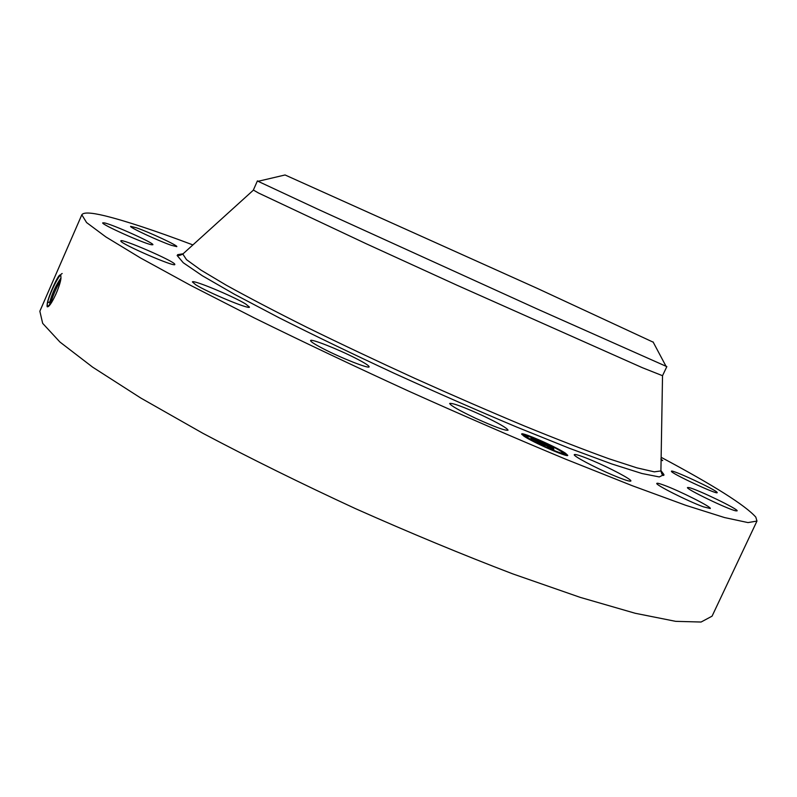 <?xml version="1.0" encoding="UTF-8"?>
<svg xmlns="http://www.w3.org/2000/svg" width="797" height="797" viewBox="0 0 797 797"><rect width="100%" height="100%" fill="white"/><g stroke="black" fill="none" stroke-linecap="round" stroke-linejoin="round"><path stroke-width="1.2" d="M258.079 181.308L257.411 180.899L253.366 190.035L258.577 193.043L366.102 243.693L456.93 285.196L642.372 367.706L662.526 375.706L666.83 366.62L537.895 309.306L318.063 209.312L258.079 181.308L285.067 174.971L537.397 288.434L653.221 342.192M257.411 180.899L258.407 181.228M665.923 366.082L666.75 366.54M661.151 457.319C713.793 485.423 745.344 505.358 755.805 517.123L756.971 521.059L748.004 522.593L724.503 517.552L685.789 505.318L632.27 485.712L565.78 459.231C515.988 438.509 463.675 415.835 408.841 391.207C354.197 366.172 302.681 341.744 254.283 317.933L190.563 285.346L140.561 257.989L105.852 236.918L86.584 222.562L81.822 214.801C83.376 212.161 90.988 212.48 104.646 215.758C125.647 220.928 155.066 230.652 192.904 244.918M475.779 418.355C459.132 410.445 450.425 405.474 449.667 403.441C452.527 402.874 463.236 406.799 481.796 415.227C498.324 423.048 507.071 428.039 508.048 430.201C505.378 430.848 494.628 426.903 475.779 418.355M355.99 358.421C364.767 362.944 369.15 365.753 369.141 366.829C369.36 369.121 341.186 358.042 323.243 348.717C314.695 344.284 310.471 341.564 310.571 340.558C310.681 338.376 338.317 349.295 355.99 358.421M245.705 304.016L249.451 307.084C250.109 309.993 207.748 292.429 195.713 284.748L192.396 281.939C192.296 279.249 233.242 296.255 245.705 304.016M174.772 264.196L174.842 264.484C175.46 267.633 120.855 243.972 120.835 241.053L120.825 240.873C120.815 237.994 173.457 260.788 174.772 264.196M151.55 244.759C144.068 243.633 100.502 224.067 102.753 222.841L104.357 222.891C112.945 224.555 154.827 243.424 152.865 244.749L151.55 244.759M171.295 245.297C158.523 240.943 128.955 227.165 130.628 226.348L136.556 227.832C149.677 232.395 178.229 245.725 176.804 246.642L171.295 245.297M660.872 459.042L662.686 460.546L661.092 460.347M671.423 471.336L671.423 471.226C671.184 468.975 716.393 489.966 717.17 492.476L717.2 492.656C717.609 495.027 670.925 473.269 671.423 471.336M688.997 487.595C697.066 489.248 739.018 509.502 737.115 510.857L735.87 510.857C728.428 509.562 685.111 488.641 687.512 487.535L688.997 487.595M664.14 485.234C679.442 490.803 712 507.181 710.276 508.516L703.382 506.812C688.01 501.293 654.696 484.486 656.828 483.38C657.156 482.932 659.597 483.55 664.14 485.234M592.34 460.546C610.113 468.038 632.17 479.714 630.865 481.019C629.939 481.737 624.021 479.804 613.102 475.231C594.881 467.58 572.774 455.794 574.298 454.639C575.344 453.961 581.362 455.924 592.34 460.546M523.709 435.999L521.646 434.016C521.537 431.665 556.176 446.848 565.412 453.184L567.773 455.366C568.171 457.857 532.306 442.106 523.709 435.999M756.971 521.059L712.07 616.161L701.091 622.029L675.667 621.341L635.199 613.272L580.256 597.381L512.79 573.89C462.599 554.712 410.186 532.974 355.552 508.675C301.286 483.58 250.407 458.454 202.916 433.319L140.8 398.042L92.651 367.158L59.934 342.033L42.669 323.353L39.85 311.228L81.822 214.801M60.791 275.284L60.054 274.955C57.782 275.334 49.125 294.551 47.372 302.82L47.023 305.889L47.282 306.835L48.069 306.666C51.675 304.912 60.283 285.904 60.961 278.213L60.791 275.284M567.225 455.525L564.396 453.413M561.835 451.64L564.615 452.925L561.437 451.65M528.541 436.427L526.727 435.79M523.778 434.873L521.866 434.534M60.99 277.924C56.029 285.017 52.323 292.987 49.852 301.844L49.723 305.062L49.922 301.864C52.353 293.117 56.039 285.187 60.98 278.053M47.093 306.357L47.441 303.109C49.155 294.651 58.55 274.845 62.176 273.52M560.391 453.563L564.156 453.483M527.136 438.021L527.763 438.46M523.828 435.152L526.309 436.298M561.038 451.381L562.871 453.085C563.16 455.037 535.006 442.674 528.182 437.842L526.528 436.258C526.418 434.395 553.815 446.41 561.038 451.381M537.218 439.326L534.588 438.181L537.218 439.326M552.769 446.4L550.149 445.244L552.769 446.4M554.921 451.152L552.221 449.966L554.921 451.152M565.491 454.828L562.821 453.652L565.491 454.828M524.665 436.387L527.345 437.563L524.665 436.387M524.097 434.564L526.757 435.73L524.097 434.564M536.381 442.843L539.081 444.029L536.381 442.843M541.751 442.674L537.626 441.08L543.723 444.905L530.882 438.211L541.751 442.674M540.834 442.544L539.171 441.797L540.834 442.544M539.021 441.707L545.178 445.603L540.167 443.511L544.56 445.314L539.001 441.737M542.578 443.022L551.972 446.898L547.111 445.065L552.69 448.073L548.366 446.101L552.291 448.422L547.808 446.579L542.578 443.022M546.144 445.254L545.626 445.095L546.134 445.294M549.541 446.051L545.975 444.517L549.532 446.071M552.929 447.356L552.271 447.266L552.929 447.356M551.683 447.227L553.566 448.482L551.663 447.276M551.375 447.436L553.935 449.209L548.306 446.858L553.307 448.92L549.163 446.499L551.375 447.436M50.56 303.956C52.502 296.504 55.85 288.624 60.592 280.325M57.304 290.805L55.531 294.98M660.932 469.802L660.912 470.937L654.287 471.844L637.032 467.889L609.008 458.793C585.177 450.205 556.844 439.217 524.008 425.807C489.199 411.242 452.756 395.412 414.689 378.306C376.752 360.931 340.837 343.945 306.945 327.348C275.234 311.468 248.295 297.391 226.139 285.117L200.834 270.024L186.498 259.653L182.812 254.054L183.659 253.297M662.526 375.706L660.912 470.937C661.809 474.554 662.795 475.988 663.881 475.251L661.012 470.668L663.941 474.604L659.288 476.935L641.983 473.518L611.707 463.934L569.168 448.193L516.356 426.913C476.985 410.325 436.188 392.423 393.957 373.195C352.344 353.838 314.028 335.358 279.02 317.744L234.607 294.342L202.368 275.762L183.27 262.751L177.133 255.498L182.961 253.805L177.611 254.671C177.711 255.947 179.445 255.737 182.812 254.054L253.406 190.124M49.593 304.872L47.182 306.636M49.852 301.844L47.372 302.82M50.46 304.095L49.922 301.864M666.083 366.381L653.062 341.903M48.747 306.138L48.069 306.666M526.528 436.258L526.229 436.915M564.615 452.925L564.296 453.613M562.821 453.652L562.513 454.32M527.345 437.563L527.106 438.091M523.978 434.445L523.659 435.132M526.757 435.73L526.438 436.417M49.673 304.932L49.573 304.414"/></g></svg>
